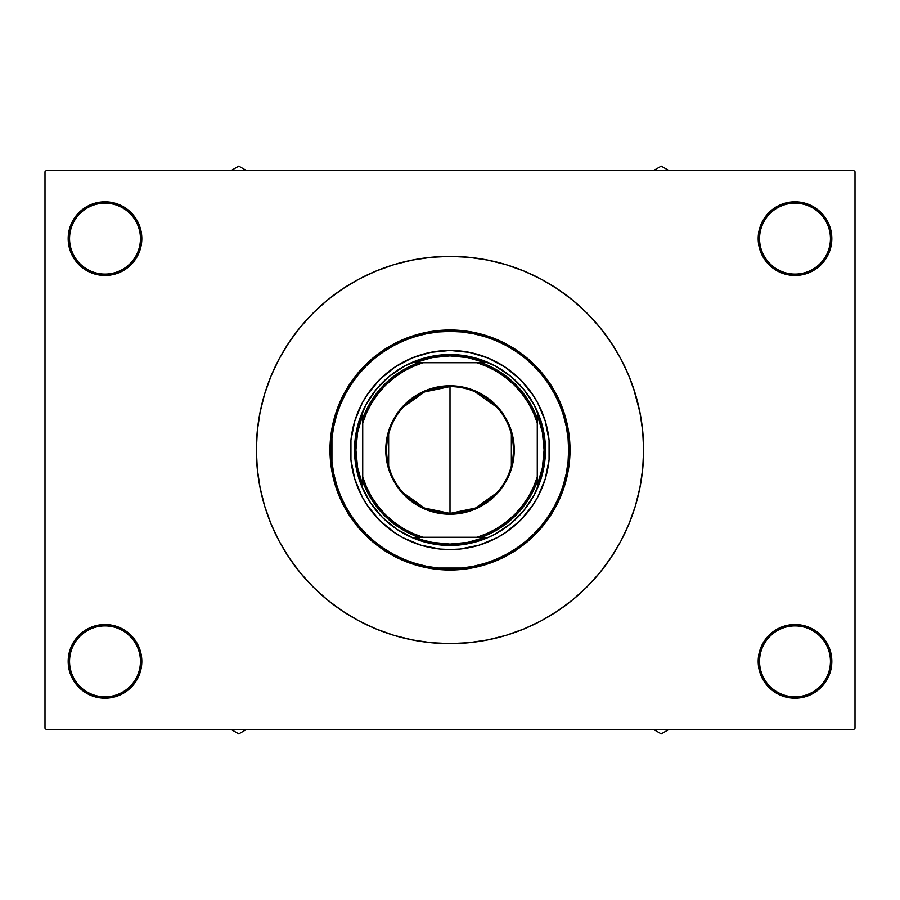 <?xml version="1.0" encoding="UTF-8"?>
<svg xmlns="http://www.w3.org/2000/svg" width="900" height="900" viewBox="0 0 900 900"><rect width="100%" height="100%" fill="white"/><g stroke="black" fill="none" stroke-linecap="round" stroke-linejoin="round"><path stroke-width="1.35" d="M830.452 661.365A35.46 35.46 0 0 0 795.004 625.905A35.46 35.46 0 0 0 759.544 661.365L758.183 661.365A36.821 36.821 0 0 1 795.004 624.544A36.821 36.821 0 0 1 831.814 661.365L830.452 661.365A35.46 35.46 0 0 1 795.004 696.814A35.46 35.46 0 0 1 759.544 661.365A35.46 35.46 0 0 1 795.004 625.905A35.46 35.46 0 0 1 830.452 661.365L831.814 661.365L831.116 654.176L829.012 647.269L825.615 640.913L821.036 635.332L815.456 630.754L809.089 627.345L802.181 625.252L795.004 624.544L787.815 625.252L780.908 627.345L774.54 630.754L768.96 635.332L764.381 640.913L760.984 647.269L758.891 654.176L758.183 661.365L758.891 668.543L760.984 675.45L764.381 681.817L768.96 687.398L774.54 691.976L780.908 695.374L787.815 697.477L795.004 698.186L802.181 697.477L809.089 695.374L815.456 691.976L821.036 687.398L825.615 681.817L829.012 675.45L831.116 668.543L831.814 661.365A36.821 36.821 0 0 1 795.004 698.186A36.821 36.821 0 0 1 758.183 661.365L759.544 661.365A35.46 35.46 0 0 0 795.004 696.814A35.46 35.46 0 0 0 830.452 661.365M140.456 661.365A35.46 35.46 0 0 0 104.996 625.905A35.46 35.46 0 0 0 69.547 661.365L68.186 661.365A36.821 36.821 0 0 1 104.996 624.544A36.821 36.821 0 0 1 141.817 661.365L140.456 661.365A35.46 35.46 0 0 1 104.996 696.814A35.46 35.46 0 0 1 69.547 661.365A35.46 35.46 0 0 1 104.996 625.905A35.46 35.46 0 0 1 140.456 661.365L141.817 661.365L141.109 654.176L139.016 647.269L135.619 640.913L131.04 635.332L125.46 630.754L119.093 627.345L112.185 625.252L104.996 624.544L97.819 625.252L90.911 627.345L84.544 630.754L78.964 635.332L74.385 640.913L70.987 647.269L68.884 654.176L68.186 661.365L68.884 668.543L70.987 675.45L74.385 681.817L78.964 687.398L84.544 691.976L90.911 695.374L97.819 697.477L104.996 698.186L112.185 697.477L119.093 695.374L125.46 691.976L131.04 687.398L135.619 681.817L139.016 675.45L141.109 668.543L141.817 661.365A36.821 36.821 0 0 1 104.996 698.186A36.821 36.821 0 0 1 68.186 661.365L69.547 661.365A35.46 35.46 0 0 0 104.996 696.814A35.46 35.46 0 0 0 140.456 661.365M140.456 238.635A35.46 35.46 0 0 0 104.996 203.186A35.46 35.46 0 0 0 69.547 238.635L68.186 238.635A36.821 36.821 0 0 1 104.996 201.814A36.821 36.821 0 0 1 141.817 238.635L140.456 238.635A35.46 35.46 0 0 1 104.996 274.095A35.46 35.46 0 0 1 69.547 238.635A35.46 35.46 0 0 1 104.996 203.186A35.46 35.46 0 0 1 140.456 238.635L141.817 238.635L141.109 231.458L139.016 224.55L135.619 218.183L131.04 212.602L125.46 208.024L119.093 204.626L112.185 202.523L104.996 201.814L97.819 202.523L90.911 204.626L84.544 208.024L78.964 212.602L74.385 218.183L70.987 224.55L68.884 231.458L68.186 238.635L68.884 245.824L70.987 252.731L74.385 259.088L78.964 264.668L84.544 269.246L90.911 272.655L97.819 274.748L104.996 275.456L112.185 274.748L119.093 272.655L125.46 269.246L131.04 264.668L135.619 259.088L139.016 252.731L141.109 245.824L141.817 238.635A36.821 36.821 0 0 1 104.996 275.456A36.821 36.821 0 0 1 68.186 238.635L69.547 238.635A35.46 35.46 0 0 0 104.996 274.095A35.46 35.46 0 0 0 140.456 238.635M830.452 238.635A35.46 35.46 0 0 0 795.004 203.186A35.46 35.46 0 0 0 759.544 238.635L758.183 238.635A36.821 36.821 0 0 1 795.004 201.814A36.821 36.821 0 0 1 831.814 238.635L830.452 238.635A35.46 35.46 0 0 1 795.004 274.095A35.46 35.46 0 0 1 759.544 238.635A35.46 35.46 0 0 1 795.004 203.186A35.46 35.46 0 0 1 830.452 238.635L831.814 238.635L831.116 231.458L829.012 224.55L825.615 218.183L821.036 212.602L815.456 208.024L809.089 204.626L802.181 202.523L795.004 201.814L787.815 202.523L780.908 204.626L774.54 208.024L768.96 212.602L764.381 218.183L760.984 224.55L758.891 231.458L758.183 238.635L758.891 245.824L760.984 252.731L764.381 259.088L768.96 264.668L774.54 269.246L780.908 272.655L787.815 274.748L795.004 275.456L802.181 274.748L809.089 272.655L815.456 269.246L821.036 264.668L825.615 259.088L829.012 252.731L831.116 245.824L831.814 238.635A36.821 36.821 0 0 1 795.004 275.456A36.821 36.821 0 0 1 758.183 238.635L759.544 238.635A35.46 35.46 0 0 0 795.004 274.095A35.46 35.46 0 0 0 830.452 238.635M853.639 729.54L46.361 729.54L45 728.179L45 171.821L46.361 170.46L853.639 170.46L46.361 170.46L45 171.821L45 728.179L46.361 729.54L853.639 729.54L855 728.179L855 171.821L855 728.179L853.639 729.54M853.639 170.46L855 171.821L853.639 170.46M635.299 393.795L628.898 375.896L620.775 358.718L610.999 342.416L599.681 327.161L586.924 313.076L572.839 300.319L557.584 289.001L541.283 279.225L524.104 271.102L506.205 264.701L487.777 260.089L468.979 257.299L450 256.365L431.021 257.299L412.223 260.089L393.795 264.701L375.896 271.102L358.718 279.225L342.416 289.001L327.161 300.319L313.076 313.076L300.319 327.161L289.001 342.416L279.225 358.718L271.102 375.896L264.701 393.795L260.089 412.223L257.299 431.021L256.365 450L257.299 468.979L260.089 487.777L264.701 506.205L271.102 524.104L279.225 541.283L289.001 557.584L300.319 572.839L313.076 586.924L327.161 599.681L342.416 610.999L358.718 620.775L375.896 628.898L393.795 635.299L412.223 639.911L431.021 642.701L450 643.635L468.979 642.701L487.777 639.911L506.205 635.299L524.104 628.898L541.283 620.775L557.584 610.999L572.839 599.681L586.924 586.924L599.681 572.839L610.999 557.584L620.775 541.283L628.898 524.104L635.299 506.205L639.911 487.777L642.701 468.979L643.635 450A193.635 193.635 0 0 1 450 643.635A193.635 193.635 0 0 1 256.365 450A193.635 193.635 0 0 1 450 256.365A193.635 193.635 0 0 1 643.635 450L642.701 431.021L639.911 412.223L633.42 387.945M829.012 252.731L831.116 245.824M70.987 224.55L68.884 231.458M70.987 647.269L68.884 654.176M829.012 675.45L831.116 668.543M526.984 513.113A99.54 99.54 0 0 0 549.54 450A99.54 99.54 0 0 1 450 549.54A99.54 99.54 0 0 1 350.46 450A99.54 99.54 0 0 0 373.016 513.113M373.084 513.191A99.54 99.54 0 0 0 379.575 520.358M379.642 520.425A99.54 99.54 0 0 0 386.809 526.916M386.887 526.984A99.54 99.54 0 0 0 421.099 545.254L403.076 537.795L394.695 532.766L379.609 520.391L367.234 505.305L362.205 496.924L354.746 478.901L350.933 459.754L350.933 440.246L354.746 421.099L362.205 403.076L367.234 394.695L379.609 379.609L394.695 367.234L411.907 358.031L430.582 352.373L450 350.46L469.418 352.373L488.093 358.031L505.305 367.234L520.391 379.609L532.766 394.695L537.795 403.076L545.254 421.099L549.067 440.246L549.067 459.754L545.254 478.901L537.795 496.924L532.766 505.305L520.391 520.391L505.305 532.766L496.924 537.795L478.901 545.254A99.54 99.54 0 0 0 513.113 526.984M513.191 526.916A99.54 99.54 0 0 0 520.358 520.425M520.425 520.358A99.54 99.54 0 0 0 526.916 513.191M329.996 450L331.369 450A118.631 118.631 0 0 1 450 331.369A118.631 118.631 0 0 1 568.631 450L570.004 450A120.004 120.004 0 0 0 450 329.996A120.004 120.004 0 0 0 329.996 450A120.004 120.004 0 0 1 450 329.996A120.004 120.004 0 0 1 570.004 450L569.419 461.767L567.697 473.411L564.829 484.83L560.869 495.923L555.829 506.565L549.776 516.668L542.756 526.129L534.847 534.847L526.129 542.756L516.668 549.776L506.565 555.829L495.923 560.869L484.83 564.829L473.411 567.697L461.767 569.419L450 570.004L438.233 569.419L426.589 567.697L415.17 564.829L404.077 560.869L393.435 555.829L383.332 549.776L373.871 542.756L365.152 534.847L357.244 526.129L350.224 516.668L344.171 506.565L339.131 495.923L335.171 484.83L332.303 473.411L330.581 461.767L329.996 450L330.581 438.233L332.303 426.589L335.171 415.17L339.131 404.077L344.171 393.435L350.224 383.332L357.244 373.871L365.152 365.152L373.871 357.244L383.332 350.224L393.435 344.171L404.077 339.131L415.17 335.171L426.589 332.303L438.233 330.581L450 329.996L461.767 330.581L473.411 332.303L484.83 335.171L495.923 339.131L506.565 344.171L516.668 350.224L526.129 357.244L534.847 365.152L542.756 373.871L549.776 383.332L555.829 393.435L560.869 404.077L564.829 415.17L567.697 426.589L569.419 438.233L570.004 450A120.004 120.004 0 0 1 450 570.004A120.004 120.004 0 0 1 329.996 450A120.004 120.004 0 0 0 450 570.004A120.004 120.004 0 0 0 570.004 450L568.631 450L568.069 438.368L566.359 426.859L563.524 415.564L559.609 404.595L554.625 394.076L548.64 384.086L541.71 374.738L533.891 366.109L525.262 358.29L515.914 351.36L505.924 345.375L495.405 340.391L484.436 336.476L473.141 333.641L461.632 331.931L450 331.369L438.368 331.931L426.859 333.641L415.564 336.476L404.595 340.391L394.076 345.375L384.086 351.36L374.738 358.29L366.109 366.109L358.29 374.738L351.36 384.086L345.375 394.076L340.391 404.595L336.476 415.564L333.641 426.859L331.931 438.368L331.931 461.632L333.641 473.141L336.476 484.436L340.391 495.405L345.375 505.924L351.36 515.914L358.29 525.262L366.109 533.891L374.738 541.71L384.086 548.64L394.076 554.625L404.595 559.609L415.564 563.524L426.859 566.359L438.368 568.069L461.632 568.069L473.141 566.359L484.436 563.524L495.405 559.609L505.924 554.625L515.914 548.64L525.262 541.71L533.891 533.891L541.71 525.262L548.64 515.914L554.625 505.924L559.609 495.405L563.524 484.436L566.359 473.141L568.069 461.632L568.631 450A118.631 118.631 0 0 1 450 568.631A118.631 118.631 0 0 1 331.369 450L329.996 450M327.161 599.681L342.416 610.999M572.839 300.319L557.584 289.001M355.005 440.64L358.661 422.291L365.816 405L376.211 389.441L389.441 376.211L405 365.816L422.291 358.661L440.64 355.005L459.36 355.005L477.709 358.661L495 365.816L510.559 376.211L523.789 389.441L534.184 405L541.339 422.291L544.995 440.64L544.995 459.36L541.339 477.709L534.184 495L523.789 510.559L510.559 523.789L495 534.184L486.529 538.189L468.619 543.623L450 545.456L431.381 543.623L413.471 538.189L396.968 529.369L382.5 517.5L370.631 503.032L361.811 486.529L356.377 468.619L354.544 450L356.377 431.381M478.901 545.254L459.754 549.067L450 549.54L440.246 549.067L421.099 545.254M544.995 459.36L543.623 468.619M529.369 503.032L523.789 510.559M440.64 544.995L431.381 543.623M396.968 529.369L389.441 523.789M370.631 396.968L376.211 389.441M459.36 355.005L468.619 356.377M503.032 370.631L510.559 376.211M373.016 386.887A99.54 99.54 0 0 0 350.46 450A99.54 99.54 0 0 1 450 350.46A99.54 99.54 0 0 1 549.54 450A99.54 99.54 0 0 0 526.984 386.887M526.916 386.809A99.54 99.54 0 0 0 520.425 379.642M520.358 379.575A99.54 99.54 0 0 0 513.191 373.084M513.113 373.016A99.54 99.54 0 0 0 478.901 354.746M421.099 354.746A99.54 99.54 0 0 0 386.887 373.016M386.809 373.084A99.54 99.54 0 0 0 379.642 379.575M379.575 379.642A99.54 99.54 0 0 0 373.084 386.809M653.816 729.54L661.23 733.826L668.644 729.54L661.23 733.826L653.816 729.54M660.071 729.54A68.332 68.332 0 0 0 662.389 729.54L660.071 729.54M496.676 492.919L475.493 508.061L450 513.405A63.405 63.405 0 0 0 513.405 450A63.405 63.405 0 0 0 450 386.595L450 385.774A64.226 64.226 0 0 1 514.226 450A64.226 64.226 0 0 1 450 514.226L450 386.595A63.405 63.405 0 0 1 513.405 450A63.405 63.405 0 0 1 450 513.405L424.507 508.061L403.324 492.919M474.863 391.669L496.676 407.081M511.358 433.991L511.358 466.009M418.669 362.723L414.832 362.723A94.095 94.095 0 0 1 450 355.905L450 354.544A95.456 95.456 0 0 0 354.544 450A95.456 95.456 0 0 0 450 545.456L450 544.095A94.095 94.095 0 0 1 414.832 537.278L485.168 537.278A94.095 94.095 0 0 1 450 544.095L467.91 542.374L485.168 537.278L481.331 537.278A92.722 92.722 0 0 0 537.278 481.331L537.278 414.832A94.095 94.095 0 0 1 537.278 485.168L542.374 467.91L544.095 450L542.374 432.09L537.278 414.832L537.278 418.669A92.722 92.722 0 0 0 481.331 362.723L414.832 362.723L432.09 357.626L450 355.905A94.095 94.095 0 0 1 485.168 362.723L467.91 357.626L450 355.905L450 354.544A95.456 95.456 0 0 1 545.456 450A95.456 95.456 0 0 1 450 545.456A95.456 95.456 0 0 1 354.544 450A95.456 95.456 0 0 1 450 354.544A95.456 95.456 0 0 1 545.456 450A95.456 95.456 0 0 1 450 545.456L450 544.095L432.09 542.374L423.338 540.236L414.832 537.278L418.669 537.278A92.722 92.722 0 0 1 362.723 481.331L362.723 485.168A94.095 94.095 0 0 1 362.723 414.832L362.723 485.168L357.626 467.91L355.905 450L357.626 432.09L362.723 414.832L362.723 418.669A92.722 92.722 0 0 1 418.669 362.723A92.722 92.722 0 0 0 362.723 418.669L362.723 477.034L366.637 487.395L371.767 497.205L378.056 506.317L385.391 514.609L393.683 521.944L402.795 528.233L412.605 533.363L422.966 537.278L477.034 537.278L487.395 533.363L497.205 528.233L506.317 521.944L514.609 514.609L521.944 506.317L528.233 497.205L533.363 487.395L537.278 477.034L537.278 422.966L533.363 412.605L528.233 402.795L521.944 393.683L514.609 385.391L506.317 378.056L497.205 371.767L487.395 366.637L477.034 362.723L422.966 362.723L412.605 366.637L402.795 371.767L393.683 378.056L385.391 385.391L378.056 393.683L371.767 402.795L366.637 412.605L362.723 422.966A91.361 91.361 0 0 1 422.966 362.723L418.669 362.723M495 365.816L497.599 367.256M533.171 403.155L534.184 405M534.184 495L532.744 497.599M496.845 533.171L495 534.184M405 534.184L402.401 532.744M366.829 496.845L365.816 495M365.816 405L367.256 402.401M403.155 366.829L405 365.816M537.278 485.168L537.278 481.331A92.722 92.722 0 0 1 481.331 537.278L477.034 537.278A91.361 91.361 0 0 0 537.278 477.034L537.278 485.168M485.168 362.723L481.331 362.723A92.722 92.722 0 0 1 537.278 418.669L537.278 422.966A91.361 91.361 0 0 0 477.034 362.723L485.168 362.723M450 385.774L462.532 387.011L474.581 390.656L485.685 396.596L495.416 404.584L503.404 414.315L509.344 425.419L512.989 437.468L514.226 450L513.923 456.3L511.459 468.641L506.644 480.274L503.404 485.685L495.416 495.416L485.685 503.404L474.581 509.344L468.641 511.459L456.3 513.923L443.7 513.923L431.359 511.459L425.419 509.344L414.315 503.404L404.584 495.416L400.354 490.748L396.596 485.685L390.656 474.581L387.011 462.532L386.077 456.3L386.077 443.7L388.541 431.359L390.656 425.419L396.596 414.315L404.584 404.584L414.315 396.596L425.419 390.656L437.468 387.011L450 385.774L450 513.405A63.405 63.405 0 0 1 386.595 450A63.405 63.405 0 0 1 450 386.595A63.405 63.405 0 0 0 386.595 450A63.405 63.405 0 0 0 450 513.405L450 514.226A64.226 64.226 0 0 1 385.774 450A64.226 64.226 0 0 1 450 385.774M388.642 466.009L388.642 433.991M403.324 407.081L424.507 391.939L450 386.595M362.723 481.331A92.722 92.722 0 0 0 418.669 537.278L422.966 537.278A91.361 91.361 0 0 1 362.723 477.034L362.723 481.331M238.77 729.551A68.332 68.332 0 0 0 239.929 729.54A68.332 68.332 0 0 1 238.77 729.551L238.77 729.54A68.332 68.332 0 0 1 237.611 729.54A68.332 68.332 0 0 0 238.77 729.551M231.356 729.54L238.77 733.826L246.184 729.54L238.77 733.826L231.356 729.54M661.23 170.449A68.332 68.332 0 0 0 660.071 170.46A68.332 68.332 0 0 1 661.23 170.449L661.23 170.46A68.332 68.332 0 0 1 662.389 170.46A68.332 68.332 0 0 0 661.23 170.449M668.644 170.46L661.23 166.174L653.816 170.46L661.23 166.174L668.644 170.46M246.184 170.46L238.77 166.174L231.356 170.46L238.77 166.174L246.184 170.46M239.929 170.46A68.332 68.332 0 0 0 237.611 170.46L239.929 170.46"/></g></svg>
